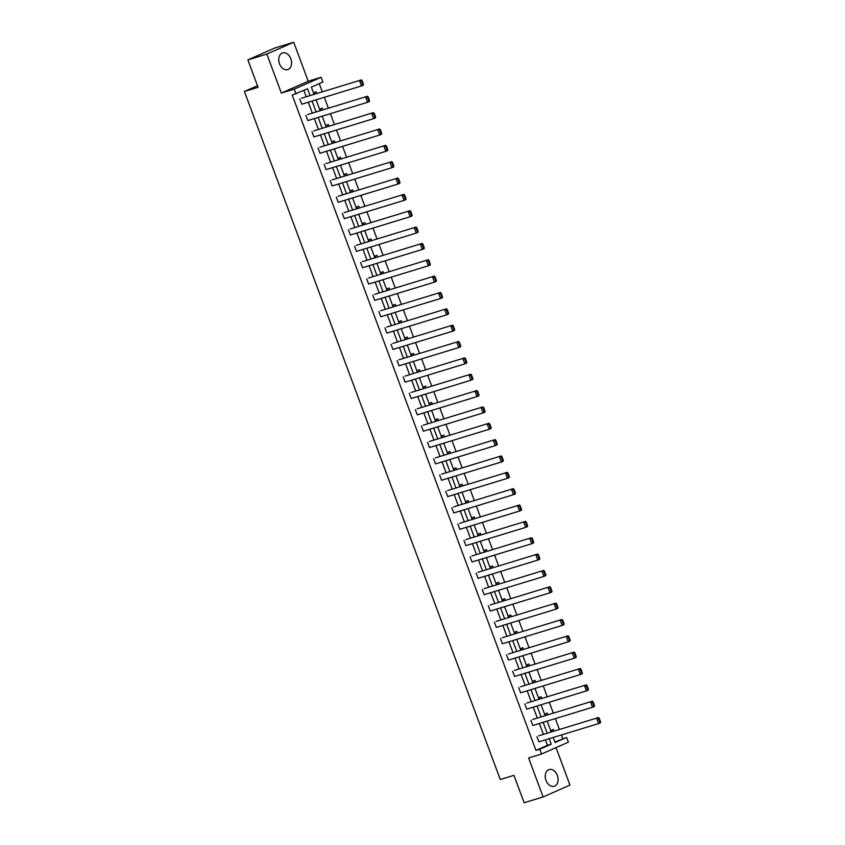 <?xml version="1.0" encoding="UTF-8"?>
<svg xmlns="http://www.w3.org/2000/svg" width="845" height="845" viewBox="0 0 845 845"><rect width="100%" height="100%" fill="white"/><g stroke="black" fill="none" stroke-linecap="round" stroke-linejoin="round"><path stroke-width="1.27" d="M546.007 780.421A8.735 6.168 -107 0 1 549.113 769.573A8.735 6.168 -107 0 1 557.341 775.425A8.735 6.168 -107 0 1 554.225 786.283A8.735 6.168 -107 0 1 546.007 780.421M279.494 63.766A8.735 6.168 -107 0 1 282.6 52.918A8.735 6.168 -107 0 1 290.817 58.78A8.735 6.168 -107 0 1 287.712 69.628A8.735 6.168 -107 0 1 279.494 63.766M554.933 742.037L566.604 737.4L568.379 742.174L541.518 754.015L528.611 757.965L543.113 796.951L524.143 802.75L513.95 775.34L500.293 779.523L244.416 91.482L258.074 87.299L247.881 59.9L274.741 48.049L293.711 42.25L266.851 54.091L281.353 93.077L294.25 89.137L321.111 77.296L322.885 82.06L311.372 87.13L314.065 94.376M247.881 59.9L266.851 54.091M543.113 796.951L569.974 785.1L556.031 747.614M281.353 93.077L308.214 81.236L293.711 42.25M308.214 81.236L321.111 77.296M562.812 738.562L561.46 734.949M559.432 729.488L555.387 718.599M553.348 713.138L549.303 702.248M547.275 696.787L543.219 685.897M541.191 680.436L537.145 669.546M535.107 664.086L531.061 653.196M529.033 647.735L524.977 636.845M522.949 631.384L518.904 620.494M516.876 615.044L512.82 604.154M510.792 598.693L506.736 587.803M504.708 582.342L500.662 571.452M498.634 565.992L494.578 555.102M492.55 549.641L488.494 538.751M486.466 533.29L482.421 522.4M480.393 516.939L476.337 506.049M474.309 500.589L470.264 489.699M468.225 484.238L464.18 473.358M462.152 467.898L458.096 457.008M456.068 451.547L452.022 440.657M449.984 435.196L445.938 424.306M443.91 418.845L439.854 407.955M437.826 402.495L433.781 391.605M431.742 386.144L427.697 375.254M425.669 369.793L421.613 358.903M419.585 353.442L415.539 342.552M413.501 337.102L409.455 326.212M407.427 320.751L403.371 309.861M401.343 304.401L397.298 293.511M395.259 288.05L391.214 277.16M389.186 271.699L385.13 260.809M383.102 255.348L379.056 244.458M377.028 238.998L372.972 228.108M370.944 222.647L366.888 211.757M364.86 206.296L360.815 195.417M358.787 189.956L354.731 179.066M352.703 173.605L348.647 162.715M346.619 157.254L342.574 146.365M340.546 140.904L336.49 130.014M334.462 124.553L330.416 113.663M328.378 108.202L324.332 97.312M322.304 91.851L319.252 83.666M257.482 85.715L244.416 91.482M532.677 719.465L592.408 701.192L532.677 719.465M594.5 705.586L593.137 701.91L592.419 702.237L593.781 705.902L594.5 705.586L594.352 706.431L592.535 707.233L532.815 725.496L530.861 720.257M520.52 686.763L580.251 668.49L520.52 686.763M582.342 672.884L580.98 669.219L580.251 669.536L581.613 673.201L582.342 672.884L582.194 673.729L580.378 674.532L520.647 692.805L518.703 687.566M508.352 654.062L568.083 635.789L508.352 654.062M570.185 640.183L568.822 636.517L568.093 636.834L569.456 640.499L570.185 640.183L570.037 641.028L568.22 641.83L508.489 660.103L506.546 654.864M496.195 621.36L555.926 603.098L496.195 621.36M558.027 607.481L556.654 603.816L555.936 604.133L557.299 607.808L558.027 607.481L557.869 608.337L556.063 609.129L496.332 627.402L494.378 622.163M484.037 588.669L543.768 570.396L484.037 588.669M545.859 574.79L544.497 571.114L543.768 571.442L545.141 575.107L545.859 574.79L545.712 575.635L543.895 576.438L484.164 594.7L482.22 589.461M471.869 555.968L531.6 537.695L471.869 555.968M533.702 542.089L532.339 538.423L531.611 538.74L532.973 542.405L533.702 542.089L533.554 542.934L531.737 543.736L472.006 562.01L470.063 556.77M459.712 523.266L519.443 504.993L459.712 523.266M521.545 509.387L520.171 505.722L519.453 506.039L520.816 509.704L521.545 509.387L521.386 510.232L519.58 511.035L459.849 529.308L457.895 524.069M447.554 490.565L507.285 472.302L447.554 490.565M509.377 476.686L508.014 473.02L507.285 473.337L508.658 477.013L509.377 476.686L509.229 477.541L507.412 478.333L447.681 496.606L445.737 491.367M435.397 457.863L495.117 439.601L435.397 457.863M497.219 443.995L495.857 440.319L495.128 440.646L496.49 444.312L497.219 443.995L497.071 444.84L495.254 445.642L435.524 463.905L433.58 458.666M423.229 425.172L482.96 406.899L423.229 425.172M485.062 411.293L483.699 407.628L482.97 407.945L484.333 411.61L485.062 411.293L484.914 412.138L483.097 412.941L423.366 431.214L421.412 425.964M411.071 392.471L470.802 374.198L411.071 392.471M472.894 378.592L471.531 374.926L470.813 375.243L472.175 378.909L472.894 378.592L472.746 379.437L470.929 380.239L411.209 398.513L409.255 393.274M398.914 359.769L458.634 341.496L398.914 359.769M460.736 345.89L459.374 342.225L458.645 342.542L460.007 346.218L460.736 345.89L460.588 346.746L458.772 347.538L399.041 365.811L397.097 360.572M386.746 327.068L446.477 308.805L386.746 327.068M448.579 313.199L447.216 309.524L446.487 309.851L447.85 313.516L448.579 313.199L448.431 314.044L446.614 314.847L386.883 333.11L384.929 327.871M374.588 294.377L434.319 276.104L374.588 294.377M436.421 280.498L435.048 276.833L434.33 277.149L435.693 280.815L436.421 280.498L436.263 281.343L434.457 282.145L374.726 300.419L372.772 295.169M362.431 261.675L422.162 243.402L362.431 261.675M424.253 247.796L422.891 244.131L422.162 244.448L423.525 248.113L424.253 247.796L424.105 248.641L422.289 249.444L362.558 267.717L360.614 262.478M350.263 228.974L409.994 210.701L350.263 228.974M412.096 215.095L410.733 211.43L410.005 211.746L411.367 215.422L412.096 215.095L411.948 215.95L410.131 216.742L350.4 235.016L348.457 229.777M338.106 196.272L397.837 178.01L338.106 196.272M399.938 182.393L398.565 178.728L397.847 179.055L399.21 182.721L399.938 182.393L399.78 183.249L397.974 184.052L338.243 202.314L336.289 197.075M325.948 163.581L385.679 145.308L325.948 163.581M387.77 149.702L386.408 146.027L385.679 146.354L387.052 150.019L387.77 149.702L387.623 150.547L385.806 151.35L326.075 169.613L324.131 164.374M313.78 130.88L373.511 112.607L313.78 130.88M375.613 117.001L374.25 113.336L373.522 113.652L374.884 117.318L375.613 117.001L375.465 117.846L373.648 118.649L313.917 136.922L311.974 131.683M301.623 98.178L361.354 79.905L301.623 98.178M363.456 84.299L362.093 80.634L361.364 80.951L362.727 84.627L363.456 84.299L363.308 85.144L361.491 85.947L301.76 104.22L299.806 98.981M310.052 95.601L307.527 88.831L292.222 95.062L535.952 750.402L547.454 745.332L545.416 739.85M543.388 734.389L539.332 723.5M537.304 718.049L533.258 707.159M531.22 701.699L527.174 690.809M525.146 685.348L521.09 674.458M519.062 668.997L515.017 658.107M512.989 652.646L508.933 641.756M506.905 636.296L502.849 625.406M500.821 619.945L496.775 609.055M494.747 603.594L490.691 592.704M488.663 587.243L484.618 576.364M482.579 570.903L478.534 560.013M476.506 554.552L472.45 543.662M470.422 538.202L466.377 527.312M464.338 521.851L460.293 510.961M458.265 505.5L454.209 494.61M452.181 489.149L448.135 478.259M446.097 472.799L442.051 461.909M440.023 456.448L435.967 445.558M433.939 440.108L429.894 429.218M427.855 423.757L423.81 412.867M421.782 407.406L417.726 396.516M415.698 391.055L411.652 380.166M409.614 374.705L405.568 363.815M403.54 358.354L399.484 347.464M397.456 342.003L393.411 331.113M391.372 325.652L387.327 314.762M385.299 309.302L381.243 298.422M379.215 292.962L375.169 282.072M373.141 276.611L369.085 265.721M367.057 260.26L363.001 249.37M360.973 243.909L356.928 233.019M354.9 227.558L350.844 216.669M348.816 211.208L344.771 200.318M342.732 194.857L338.687 183.967M336.659 178.506L332.603 167.627M330.575 162.166L326.529 151.276M324.491 145.815L320.445 134.925M318.417 129.465L314.361 118.575M312.333 113.114L308.288 102.224M306.249 96.763L303.894 90.426M307.707 114.529L367.438 96.256L307.707 114.529M369.529 100.65L368.166 96.985L367.438 97.302L368.811 100.967L369.529 100.65L369.381 101.495L367.564 102.298L307.833 120.571L305.89 115.332M319.864 147.231L379.595 128.958L319.864 147.231M381.697 133.352L380.324 129.686L379.606 130.003L380.968 133.668L381.697 133.352L381.539 134.197L379.732 134.999L320.001 153.272L318.047 148.023M332.022 179.922L391.753 161.659L332.022 179.922M393.854 166.053L392.492 162.377L391.763 162.705L393.126 166.37L393.854 166.053L393.707 166.898L391.89 167.701L332.159 185.963L330.215 180.724M344.19 212.623L403.921 194.361L344.19 212.623M406.012 198.744L404.649 195.079L403.921 195.396L405.294 199.071L406.012 198.744L405.864 199.6L404.047 200.392L344.316 218.665L342.373 213.426M356.347 245.325L416.078 227.051L356.347 245.325M418.18 231.445L416.807 227.78L416.089 228.097L417.451 231.762L418.18 231.445L418.021 232.29L416.215 233.093L356.484 251.366L354.53 246.127M368.504 278.026L428.235 259.753L368.504 278.026M430.337 264.147L428.975 260.482L428.246 260.799L429.609 264.464L430.337 264.147L430.189 264.992L428.373 265.795L368.642 284.068L366.698 278.829M380.672 310.728L440.403 292.454L380.672 310.728M442.495 296.849L441.132 293.173L440.403 293.5L441.766 297.165L442.495 296.849L442.347 297.693L440.53 298.496L380.799 316.759L378.856 311.52M392.83 343.419L452.561 325.156L392.83 343.419M454.652 329.539L453.29 325.874L452.571 326.191L453.934 329.867L454.652 329.539L454.504 330.395L452.688 331.187L392.967 349.46L391.013 344.221M404.987 376.12L464.718 357.847L404.987 376.12M466.82 362.241L465.458 358.576L464.729 358.893L466.091 362.568L466.82 362.241L466.672 363.086L464.856 363.889L405.125 382.162L403.171 376.923M417.155 408.822L476.876 390.548L417.155 408.822M478.978 394.942L477.615 391.277L476.886 391.594L478.249 395.259L478.978 394.942L478.83 395.787L477.013 396.59L417.282 414.863L415.339 409.624M429.313 441.523L489.044 423.25L429.313 441.523M491.135 427.644L489.773 423.968L489.054 424.296L490.417 427.961L491.135 427.644L490.987 428.489L489.17 429.292L429.45 447.554L427.496 442.315M441.47 474.214L501.201 455.951L441.47 474.214M503.303 460.335L501.941 456.67L501.212 456.997L502.574 460.662L503.303 460.335L503.155 461.19L501.338 461.993L441.608 480.256L439.653 475.017M453.628 506.915L513.359 488.642L453.628 506.915M515.461 493.036L514.098 489.371L513.369 489.688L514.732 493.364L515.461 493.036L515.313 493.892L513.496 494.684L453.765 512.957L451.821 507.718M465.796 539.617L525.527 521.344L465.796 539.617M527.618 525.738L526.255 522.073L525.527 522.39L526.9 526.055L527.618 525.738L527.47 526.583L525.653 527.386L465.922 545.659L463.979 540.42M477.953 572.318L537.684 554.045L477.953 572.318M539.786 558.439L538.413 554.764L537.695 555.091L539.057 558.756L539.786 558.439L539.628 559.284L537.821 560.087L478.09 578.36L476.136 573.111M490.111 605.009L549.841 586.747L490.111 605.009M551.943 591.141L550.581 587.465L549.852 587.793L551.215 591.458L551.943 591.141L551.796 591.986L549.979 592.789L490.248 611.051L488.304 605.812M502.279 637.711L562.01 619.438L502.279 637.711M564.101 623.832L562.738 620.167L562.01 620.484L563.372 624.159L564.101 623.832L563.953 624.687L562.136 625.48L502.405 643.753L500.462 638.514M514.436 670.412L574.167 652.139L514.436 670.412M576.269 656.533L574.896 652.868L574.178 653.185L575.54 656.85L576.269 656.533L576.11 657.378L574.304 658.181L514.573 676.454L512.619 671.215M526.593 703.114L586.324 684.841L526.593 703.114M588.426 689.235L587.064 685.57L586.335 685.886L587.697 689.552L588.426 689.235L588.278 690.08L586.462 690.883L526.731 709.156L524.777 703.906M538.761 735.805L598.482 717.542L538.761 735.805M600.584 721.936L599.221 718.261L598.492 718.588L599.855 722.253L600.584 721.936L600.436 722.781L598.619 723.584L538.888 741.847L536.945 736.608M296.025 93.901L294.25 89.137M541.518 754.015L539.744 749.251L551.246 744.17L549.208 738.699M535.952 750.402L539.744 749.251M547.18 733.238L543.134 722.348M541.096 716.887L537.05 705.997M535.022 700.537L530.966 689.647M528.938 684.186L524.893 673.296M522.854 667.835L518.809 656.945M516.781 651.484L512.725 640.594M510.697 635.134L506.651 624.244M504.613 618.783L500.567 607.893M498.539 602.443L494.483 591.553M492.455 586.092L488.41 575.202M486.371 569.741L482.326 558.851M480.298 553.39L476.242 542.501M474.214 537.04L470.169 526.15M468.13 520.689L464.085 509.799M462.057 504.338L458.001 493.448M455.973 487.987L451.927 477.098M449.899 471.637L445.843 460.757M443.815 455.297L439.759 444.407M437.731 438.946L433.686 428.056M431.658 422.595L427.602 411.705M425.574 406.244L421.528 395.354M419.49 389.894L415.444 379.004M413.416 373.543L409.36 362.653M407.332 357.192L403.287 346.302M401.248 340.841L397.203 329.951M395.175 324.501L391.119 313.611M389.091 308.15L385.045 297.26M383.007 291.8L378.961 280.91M376.933 275.449L372.877 264.559M370.849 259.098L366.804 248.208M364.765 242.747L360.72 231.857M358.692 226.397L354.636 215.507M352.608 210.046L348.562 199.156M346.524 193.695L342.478 182.816M340.45 177.355L336.394 166.465M334.366 161.004L330.321 150.114M328.282 144.653L324.237 133.763M322.209 128.303L318.153 117.413M316.125 111.952L312.08 101.062M553.232 737.463L555.091 742.48L566.604 737.4M316.104 99.837L320.149 110.727M322.177 116.187L326.233 127.067M328.261 132.528L332.307 143.418M334.335 148.878L338.391 159.768M340.419 165.229L344.475 176.119M346.503 181.58L350.548 192.47M352.576 197.931L356.632 208.821M358.66 214.281L362.706 225.171M364.744 230.632L368.79 241.522M370.818 246.983L374.874 257.873M376.902 263.323L380.947 274.213M382.986 279.674L387.031 290.564M389.059 296.025L393.115 306.915M395.143 312.375L399.189 323.265M401.227 328.726L405.273 339.616M407.301 345.077L411.357 355.967M413.385 361.428L417.43 372.318M419.469 377.778L423.514 388.668M425.542 394.129L429.598 405.008M431.626 410.469L435.671 421.359M437.71 426.82L441.755 437.71M443.783 443.171L447.839 454.061M449.867 459.522L453.913 470.411M455.951 475.872L459.997 486.762M462.025 492.223L466.081 503.113M468.109 508.574L472.154 519.464M474.182 524.925L478.238 535.814M480.266 541.265L484.322 552.155M486.35 557.615L490.396 568.505M492.424 573.966L496.48 584.856M498.508 590.317L502.553 601.207M504.592 606.668L508.637 617.558M510.665 623.019L514.721 633.908M516.749 639.369L520.795 650.259M522.833 655.72L526.879 666.61M528.907 672.071L532.963 682.95M534.991 688.411L539.036 699.301M541.075 704.762L545.12 715.652M547.148 721.112L551.204 732.002M552.038 731.749L551.458 730.207L553.274 729.404L553.929 731.168M545.954 715.398L545.384 713.856L547.201 713.053L547.856 714.817M539.87 699.047L539.3 697.505L541.117 696.713L541.772 698.466M533.797 682.697L533.227 681.154L535.033 680.362L535.688 682.116M527.713 666.346L527.143 664.814L528.959 664.012L529.614 665.765M521.629 650.006L521.059 648.464L522.875 647.661L523.53 649.425M515.556 633.655L514.985 632.113L516.791 631.31L517.446 633.074M509.472 617.304L508.901 615.762L510.718 614.959L511.373 616.723M503.388 600.953L502.817 599.411L504.634 598.609L505.289 600.372M497.314 584.603L496.744 583.061L498.55 582.258L499.205 584.022M491.23 568.252L490.66 566.71L492.477 565.918L493.131 567.671M485.157 551.901L484.576 550.359L486.393 549.567L487.047 551.32M479.073 535.55L478.502 534.019L480.309 533.216L480.963 534.969M472.989 519.2L472.418 517.668L474.235 516.865L474.89 518.629M466.915 502.859L466.334 501.317L468.151 500.515L468.806 502.279M460.831 486.509L460.261 484.967L462.078 484.164L462.722 485.928M454.747 470.158L454.177 468.616L455.994 467.813L456.649 469.577M448.674 453.807L448.093 452.265L449.91 451.462L450.565 453.226M442.59 437.457L442.019 435.914L443.836 435.112L444.491 436.876M436.506 421.106L435.935 419.564L437.752 418.771L438.407 420.525M430.432 404.755L429.851 403.213L431.668 402.421L432.323 404.174M424.348 388.404L423.778 386.873L425.595 386.07L426.25 387.823M418.264 372.064L417.694 370.522L419.511 369.719L420.166 371.483M412.191 355.713L411.61 354.171L413.427 353.368L414.082 355.132M406.107 339.363L405.537 337.82L407.353 337.018L408.008 338.782M400.023 323.012L399.453 321.47L401.269 320.667L401.924 322.431M393.95 306.661L393.379 305.119L395.185 304.316L395.84 306.08M387.866 290.31L387.295 288.768L389.112 287.976L389.767 289.729M381.782 273.96L381.211 272.417L383.028 271.625L383.683 273.379M375.708 257.609L375.138 256.077L376.944 255.274L377.599 257.028M369.624 241.258L369.054 239.726L370.87 238.924L371.525 240.688M363.54 224.918L362.97 223.376L364.786 222.573L365.441 224.337M357.467 208.567L356.896 207.025L358.702 206.222L359.357 207.986M351.383 192.216L350.812 190.674L352.629 189.871L353.284 191.635M345.309 175.866L344.728 174.323L346.545 173.521L347.2 175.285M339.225 159.515L338.655 157.973L340.461 157.181L341.116 158.934M333.141 143.164L332.571 141.622L334.388 140.83L335.042 142.583M327.068 126.813L326.487 125.282L328.304 124.479L328.958 126.232M320.984 110.463L320.413 108.931L322.23 108.128L322.874 109.882M314.9 94.122L314.329 92.58L316.146 91.778L316.801 93.541M547.454 745.332L551.246 744.17M362.727 84.627L361.491 85.947L359.537 80.708L361.364 80.951M361.354 79.905L362.093 80.634M368.811 100.967L367.564 102.298L365.621 97.059L367.438 97.302M367.438 96.256L368.166 96.985M374.884 117.318L373.648 118.649L371.694 113.41L373.522 113.652M373.511 112.607L374.25 113.336M380.968 133.668L379.732 134.999L377.778 129.76L379.606 130.003M379.595 128.958L380.324 129.686M387.052 150.019L385.806 151.35L383.862 146.111L385.679 146.354M385.679 145.308L386.408 146.027M393.126 166.37L391.89 167.701L389.936 162.462L391.763 162.705M391.753 161.659L392.492 162.377M399.21 182.721L397.974 184.052L396.02 178.802L397.847 179.055M397.837 178.01L398.565 178.728M405.294 199.071L404.047 200.392L402.104 195.153L403.921 195.396M403.921 194.361L404.649 195.079M411.367 215.422L410.131 216.742L408.177 211.504L410.005 211.746M409.994 210.701L410.733 211.43M417.451 231.762L416.215 233.093L414.261 227.854L416.089 228.097M416.078 227.051L416.807 227.78M423.525 248.113L422.289 249.444L420.345 244.205L422.162 244.448M422.162 243.402L422.891 244.131M429.609 264.464L428.373 265.795L426.419 260.556L428.246 260.799M428.235 259.753L428.975 260.482M435.693 280.815L434.457 282.145L432.503 276.906L434.33 277.149M434.319 276.104L435.048 276.833M441.766 297.165L440.53 298.496L438.587 293.257L440.403 293.5M440.403 292.454L441.132 293.173M447.85 313.516L446.614 314.847L444.66 309.597L446.487 309.851M446.477 308.805L447.216 309.524M453.934 329.867L452.688 331.187L450.744 325.948L452.571 326.191M452.561 325.156L453.29 325.874M460.007 346.218L458.772 347.538L456.828 342.299L458.645 342.542M458.634 341.496L459.374 342.225M466.091 362.568L464.856 363.889L462.902 358.65L464.729 358.893M464.718 357.847L465.458 358.576M472.175 378.909L470.929 380.239L468.986 375L470.813 375.243M470.802 374.198L471.531 374.926M478.249 395.259L477.013 396.59L475.07 391.351L476.886 391.594M476.876 390.548L477.615 391.277M484.333 411.61L483.097 412.941L481.143 407.702L482.97 407.945M482.96 406.899L483.699 407.628M490.417 427.961L489.17 429.292L487.227 424.053L489.054 424.296M489.044 423.25L489.773 423.968M496.49 444.312L495.254 445.642L493.311 440.403L495.128 440.646M495.117 439.601L495.857 440.319M502.574 460.662L501.338 461.993L499.384 456.744L501.212 456.997M501.201 455.951L501.941 456.67M508.658 477.013L507.412 478.333L505.468 473.094L507.285 473.337M507.285 472.302L508.014 473.02M514.732 493.364L513.496 494.684L511.542 489.445L513.369 489.688M513.359 488.642L514.098 489.371M520.816 509.704L519.58 511.035L517.626 505.796L519.453 506.039M519.443 504.993L520.171 505.722M526.9 526.055L525.653 527.386L523.71 522.147L525.527 522.39M525.527 521.344L526.255 522.073M532.973 542.405L531.737 543.736L529.783 538.497L531.611 538.74M531.6 537.695L532.339 538.423M539.057 558.756L537.821 560.087L535.867 554.848L537.695 555.091M537.684 554.045L538.413 554.764M545.141 575.107L543.895 576.438L541.951 571.199L543.768 571.442M543.768 570.396L544.497 571.114M551.215 591.458L549.979 592.789L548.025 587.539L549.852 587.793M549.841 586.747L550.581 587.465M557.299 607.808L556.063 609.129L554.109 603.89L555.936 604.133M555.926 603.098L556.654 603.816M563.372 624.159L562.136 625.48L560.193 620.241L562.01 620.484M562.01 619.438L562.738 620.167M569.456 640.499L568.22 641.83L566.266 636.591L568.093 636.834M568.083 635.789L568.822 636.517M575.54 656.85L574.304 658.181L572.35 652.942L574.178 653.185M574.167 652.139L574.896 652.868M581.613 673.201L580.378 674.532L578.434 669.293L580.251 669.536M580.251 668.49L580.98 669.219M587.697 689.552L586.462 690.883L584.508 685.644L586.335 685.886M586.324 684.841L587.064 685.57M593.781 705.902L592.535 707.233L590.592 701.994L592.419 702.237M592.408 701.192L593.137 701.91M599.855 722.253L598.619 723.584L596.676 718.334L598.492 718.588M598.482 717.542L599.221 718.261"/></g></svg>
